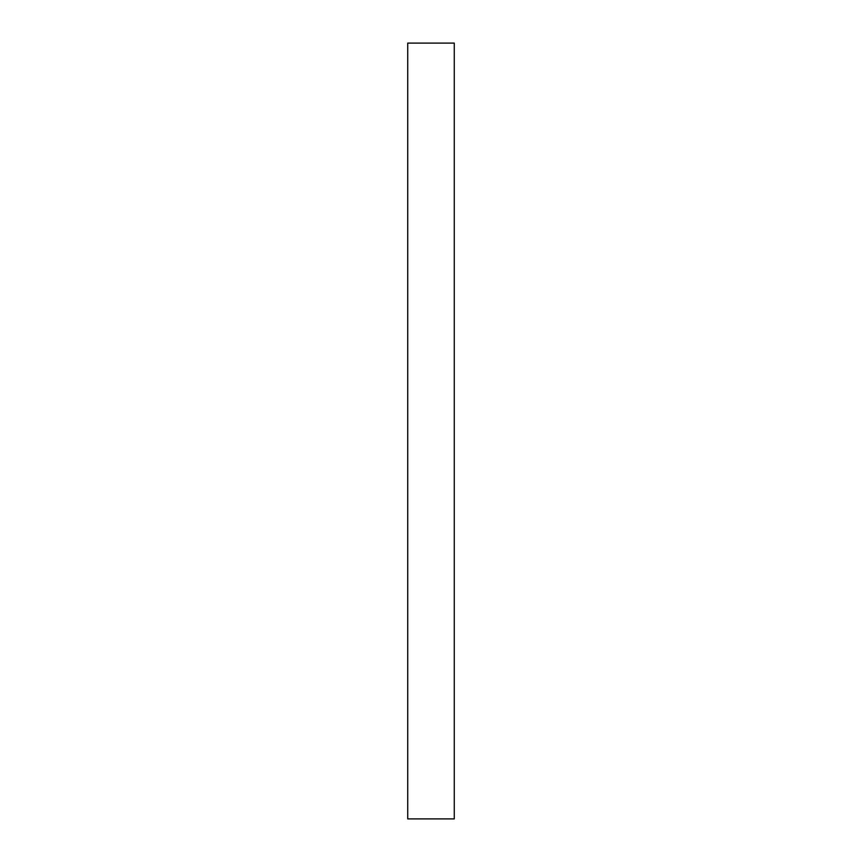 <?xml version="1.0" encoding="UTF-8"?>
<svg xmlns="http://www.w3.org/2000/svg" width="862" height="862" viewBox="0 0 862 862"><rect width="100%" height="100%" fill="white"/><g stroke="black" fill="none" stroke-linecap="round" stroke-linejoin="round"><path stroke-width="1.29" d="M454.274 818.9L454.274 43.1L407.726 43.1L407.726 818.9L454.274 818.9"/></g></svg>
